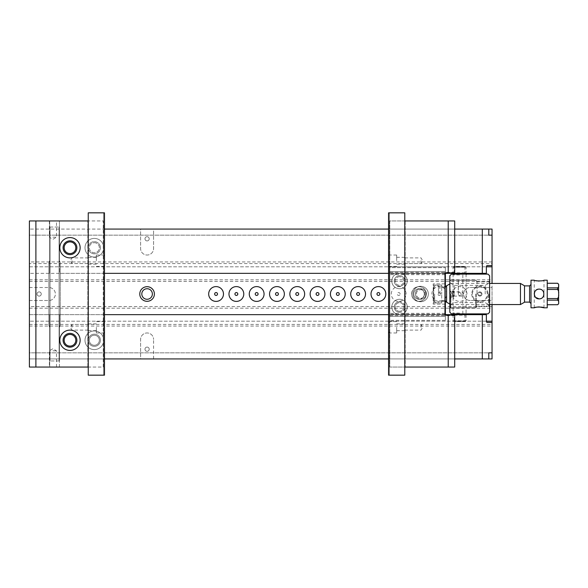 <?xml version="1.0" encoding="UTF-8"?>
<svg xmlns="http://www.w3.org/2000/svg" width="588" height="588" viewBox="0 0 588 588"><rect width="100%" height="100%" fill="white"/><g stroke="black" fill="none" stroke-linecap="round" stroke-linejoin="round"><path stroke-width="0.44" stroke-dasharray="2.94 2.21" d="M492.046 261.939L29.4 261.939L29.4 263.564L492.046 263.564L492.046 229.07L153.586 229.07L153.586 248.548A6.49 6.49 0 0 1 147.088 255.038A6.49 6.49 0 0 1 140.598 248.548L140.598 229.07L29.4 229.07L488.797 229.07L104.48 229.07M388.558 229.07L454.708 229.07M104.48 273.346L59.432 273.346L59.432 229.07L59.432 273.346L29.4 273.346L29.4 229.07L29.4 261.939M103.664 247.739A9.334 9.334 0 0 1 89.663 255.817A9.334 9.334 0 0 1 89.663 239.654A9.334 9.334 0 0 1 103.664 247.739A9.334 9.334 0 0 1 89.663 255.817A9.334 9.334 0 0 1 89.663 239.654A9.334 9.334 0 0 1 103.664 247.739M104.48 358.93L488.797 358.93L29.4 358.93L140.598 358.93L140.598 339.452A6.49 6.49 0 0 1 147.088 332.962A6.49 6.49 0 0 1 153.586 339.452A6.49 6.49 0 0 0 147.088 332.962A6.49 6.49 0 0 0 140.598 339.452L140.598 358.93L492.046 358.93L492.046 300.49L470.128 300.49A6.49 6.49 0 0 1 463.638 294A6.49 6.49 0 0 1 470.128 287.51L492.046 287.51L492.046 263.564M454.708 358.93L388.558 358.93M29.4 263.564L29.4 358.93L29.4 314.654L104.48 314.654M29.4 326.061L492.046 326.061M153.586 358.93L153.586 339.452L153.586 358.93M103.664 340.261A9.334 9.334 0 0 0 89.663 332.183A9.334 9.334 0 0 0 89.663 348.346A9.334 9.334 0 0 0 103.664 340.261A9.334 9.334 0 0 0 89.663 332.183A9.334 9.334 0 0 0 89.663 348.346A9.334 9.334 0 0 0 103.664 340.261M49.693 358.93L49.693 314.654L49.693 358.93M49.693 273.346L49.693 229.07L49.693 273.346M100.423 247.739A6.086 6.086 0 0 0 91.287 242.462A6.086 6.086 0 0 0 91.287 253.009A6.086 6.086 0 0 0 100.423 247.739A6.086 6.086 0 0 1 91.287 253.009A6.086 6.086 0 0 1 91.287 242.462A6.086 6.086 0 0 1 100.423 247.739M388.558 273.346L445.373 273.346L445.373 273.751L445.373 267.621L389.778 267.621L389.778 321.188L389.778 316.278L445.373 316.278L445.373 314.249L445.373 314.654L389.778 314.654L389.778 314.249L389.778 316.278L445.373 316.278L445.373 320.379L445.373 266.812L445.373 267.621L389.778 267.621L389.778 266.812L445.373 266.812L389.778 266.812L389.778 271.722L445.373 271.722L389.778 271.722L389.778 273.751L389.778 273.346L444.969 273.346L444.969 272.898L454.708 272.898L454.708 220.948L389.778 220.948L389.778 314.654L444.969 314.654L389.778 314.654L389.778 367.052L454.708 367.052L454.708 315.102L444.969 315.102L444.969 314.654L389.778 314.654L389.778 315.646L389.778 272.354L389.778 273.346L445.373 273.346M100.423 340.261A6.086 6.086 0 0 0 91.287 334.991A6.086 6.086 0 0 0 91.287 345.538A6.086 6.086 0 0 0 100.423 340.261A6.086 6.086 0 0 0 91.287 334.991A6.086 6.086 0 0 0 91.287 345.538A6.086 6.086 0 0 0 100.423 340.261M59.432 358.93L59.432 314.654L59.432 358.93M388.558 314.654L445.373 314.654M29.4 352.844L29.4 358.93L29.4 352.844L488.797 352.844L29.4 352.844M486.364 273.346L29.4 273.346L29.4 322.408L29.4 314.654L486.364 314.654M29.4 235.156L29.4 229.07L29.4 235.156L488.797 235.156L29.4 235.156M140.598 229.07L153.586 229.07L153.586 248.548A6.49 6.49 0 0 1 147.088 255.038A6.49 6.49 0 0 1 140.598 248.548L140.598 229.07M492.046 306.583L29.4 306.583M29.4 300.49L48.877 300.49A6.49 6.49 0 0 0 55.375 294A6.49 6.49 0 0 0 48.877 287.51A6.49 6.49 0 0 1 55.375 294A6.49 6.49 0 0 1 48.877 300.49L29.4 300.49M29.4 287.51L48.877 287.51L29.4 287.51M29.4 281.417L492.046 281.417M141.811 294A5.277 5.277 0 0 1 149.727 289.428A5.277 5.277 0 0 1 149.727 298.572A5.277 5.277 0 0 1 141.811 294M413.717 294A5.277 5.277 0 0 1 421.633 289.428A5.277 5.277 0 0 1 421.633 298.572A5.277 5.277 0 0 1 413.717 294A5.277 5.277 0 0 1 421.633 289.428A5.277 5.277 0 0 1 421.633 298.572A5.277 5.277 0 0 1 413.717 294M492.046 287.51L492.046 300.49L470.128 300.49A6.49 6.49 0 0 1 463.638 294A6.49 6.49 0 0 1 470.128 287.51L492.046 287.51M492.046 304.555L492.046 283.445M486.849 265.592L492.046 265.592M472.465 294A7.401 7.401 0 0 1 479.867 286.599A7.401 7.401 0 0 1 487.276 294A7.401 7.401 0 0 1 479.867 301.401A7.401 7.401 0 0 1 472.465 294M452.172 294A7.401 7.401 0 0 1 459.581 286.599A7.401 7.401 0 0 1 466.982 294A7.401 7.401 0 0 1 459.581 301.401A7.401 7.401 0 0 1 452.172 294M431.886 294A7.401 7.401 0 0 1 439.287 286.599A7.401 7.401 0 0 1 446.689 294A7.401 7.401 0 0 1 439.287 301.401A7.401 7.401 0 0 1 431.886 294M411.593 294A7.401 7.401 0 0 1 422.699 287.591A7.401 7.401 0 0 1 422.699 300.409A7.401 7.401 0 0 1 411.593 294M391.299 294A7.401 7.401 0 0 1 398.701 286.599A7.401 7.401 0 0 1 406.11 294A7.401 7.401 0 0 1 398.701 301.401A7.401 7.401 0 0 1 391.299 294M492.046 322.408L486.849 322.408M29.4 308.208L492.046 308.208M29.4 324.436L492.046 324.436M29.4 279.792L492.046 279.792M411.688 294A7.306 7.306 0 0 1 422.647 287.672A7.306 7.306 0 0 1 422.647 300.328A7.306 7.306 0 0 1 411.688 294A7.306 7.306 0 0 0 418.994 301.306A7.306 7.306 0 0 0 426.3 294A7.306 7.306 0 0 0 418.994 286.694A7.306 7.306 0 0 0 411.688 294M139.782 294A7.306 7.306 0 0 1 150.741 287.672A7.306 7.306 0 0 1 150.741 300.328A7.306 7.306 0 0 1 139.782 294M400.134 294A1.433 1.433 0 0 0 397.988 292.758A1.433 1.433 0 0 0 397.988 295.242A1.433 1.433 0 0 0 400.134 294M440.721 294A1.433 1.433 0 0 0 438.575 292.758A1.433 1.433 0 0 0 438.575 295.242A1.433 1.433 0 0 0 440.721 294M461.007 294A1.433 1.433 0 0 0 458.86 292.758A1.433 1.433 0 0 0 458.86 295.242A1.433 1.433 0 0 0 461.007 294M481.3 294A1.433 1.433 0 0 0 479.154 292.758A1.433 1.433 0 0 0 479.154 295.242A1.433 1.433 0 0 0 481.3 294M149.198 238.809A2.102 2.102 0 0 0 146.037 236.986A2.102 2.102 0 0 0 146.037 240.632A2.102 2.102 0 0 0 149.198 238.809A2.102 2.102 0 0 0 147.088 236.699A2.102 2.102 0 0 0 144.986 238.809A2.102 2.102 0 0 0 147.088 240.911A2.102 2.102 0 0 0 149.198 238.809M41.248 294A2.102 2.102 0 0 0 38.088 292.177A2.102 2.102 0 0 0 38.088 295.823A2.102 2.102 0 0 0 41.248 294A2.102 2.102 0 0 0 39.139 291.898A2.102 2.102 0 0 0 37.037 294A2.102 2.102 0 0 0 39.139 296.102A2.102 2.102 0 0 0 41.248 294M481.976 294A2.102 2.102 0 0 0 478.816 292.177A2.102 2.102 0 0 0 478.816 295.823A2.102 2.102 0 0 0 481.976 294A2.102 2.102 0 0 0 479.867 291.898A2.102 2.102 0 0 0 477.765 294A2.102 2.102 0 0 0 479.867 296.102A2.102 2.102 0 0 0 481.976 294M149.198 349.191A2.102 2.102 0 0 1 146.037 351.014A2.102 2.102 0 0 1 146.037 347.368A2.102 2.102 0 0 1 149.198 349.191A2.102 2.102 0 0 1 147.088 351.301A2.102 2.102 0 0 1 144.986 349.191A2.102 2.102 0 0 1 147.088 347.089A2.102 2.102 0 0 1 149.198 349.191M64.151 247.739A5.836 5.836 0 0 1 69.979 241.903A5.836 5.836 0 0 1 75.815 247.739A5.836 5.836 0 0 1 69.979 253.568A5.836 5.836 0 0 1 64.151 247.739M75.815 340.261A5.836 5.836 0 0 0 69.979 334.432A5.836 5.836 0 0 0 64.151 340.261A5.836 5.836 0 0 0 69.979 346.097A5.836 5.836 0 0 0 75.815 340.261M50.017 227.041L50.017 360.959L50.017 227.041L59.109 227.041L50.017 227.041M59.109 360.959L50.017 360.959L59.109 360.959L59.109 227.041L59.109 360.959M420.618 286.29A7.71 7.71 0 0 0 413.937 297.859A7.71 7.71 0 0 0 427.3 297.859A7.71 7.71 0 0 0 420.618 286.29A7.71 7.71 0 0 0 413.937 297.859A7.71 7.71 0 0 0 427.3 297.859A7.71 7.71 0 0 0 420.618 286.29M399.517 314.698A7.71 7.71 0 0 1 392.835 303.129A7.71 7.71 0 0 1 406.19 303.129A7.71 7.71 0 0 1 399.517 314.698A7.71 7.71 0 0 1 392.835 303.129A7.71 7.71 0 0 1 406.19 303.129A7.71 7.71 0 0 1 399.517 314.698M399.517 273.302A7.71 7.71 0 0 0 392.835 284.871A7.71 7.71 0 0 0 406.19 284.871A7.71 7.71 0 0 0 399.517 273.302A7.71 7.71 0 0 0 392.835 284.871A7.71 7.71 0 0 0 406.19 284.871A7.71 7.71 0 0 0 399.517 273.302M445.373 320.379L389.778 320.379L445.373 320.379L445.373 321.188L445.373 320.379M445.373 300.711L445.373 287.289M445.373 321.188L389.778 321.188L445.373 321.188M420.618 288.723A5.277 5.277 0 0 0 416.047 296.639A5.277 5.277 0 0 0 425.19 296.639A5.277 5.277 0 0 0 420.618 288.723A5.277 5.277 0 0 0 416.047 296.639A5.277 5.277 0 0 0 425.19 296.639A5.277 5.277 0 0 0 420.618 288.723M399.517 301.71A5.277 5.277 0 0 0 394.239 306.987A5.277 5.277 0 0 0 399.517 312.265A5.277 5.277 0 0 0 404.794 306.987A5.277 5.277 0 0 0 399.517 301.71M399.517 275.735A5.277 5.277 0 0 0 394.945 283.651A5.277 5.277 0 0 0 404.081 283.651A5.277 5.277 0 0 0 399.517 275.735A5.277 5.277 0 0 0 394.945 283.651A5.277 5.277 0 0 0 404.081 283.651A5.277 5.277 0 0 0 399.517 275.735M444.969 283.857L433.202 283.857L433.202 304.143L444.969 304.143M445.373 314.249L389.778 314.249L445.373 314.249M445.373 273.751L389.778 273.751L445.373 273.751M445.373 304.143L433.202 304.143L433.202 283.857L445.373 283.857M399.517 312.265A5.277 5.277 0 0 1 394.945 304.349A5.277 5.277 0 0 1 404.081 304.349A5.277 5.277 0 0 1 399.517 312.265M489.407 294L489.407 282.637L489.407 294M488.591 294L488.591 306.172L488.591 294M476.214 294L476.214 307.796L476.214 294M475.81 294L475.81 307.715L475.81 294M458.361 294L458.361 280.285L458.361 294M450.04 294L450.04 281.013L450.04 294M450.849 294L450.849 307.796L450.849 294M458.28 294L458.28 280.204L458.28 294M485.188 294L485.188 285.378L485.188 294M454.259 294L454.259 285.378L454.259 294M454.656 321.599L465.262 321.599L454.656 321.599L454.208 320.783L464.946 320.783L464.946 315.183L454.208 315.183L454.208 320.783L453.083 320.783L466.071 320.783L464.946 320.783L464.498 321.599M464.498 266.401L453.899 266.401L464.498 266.401L464.946 267.217L454.208 267.217L454.208 272.817L464.946 272.817L464.865 273.346M454.208 315.183L454.289 314.654M463.638 313.889L455.516 313.889L463.638 313.889M464.865 314.654L464.946 315.183M455.516 274.111L463.638 274.111L455.516 274.111M454.289 273.346L454.208 272.817M454.656 266.401L454.208 267.217L453.083 267.217L466.071 267.217L464.946 267.217L464.946 272.817M453.37 297.08L453.083 290.92L453.995 294L453.083 297.08A3.249 0.448 90 0 0 453.23 297.249A3.249 0.448 90 0 0 453.341 297.146A3.249 0.448 90 0 0 453.37 297.08L453.083 297.08M459.581 274.111L452.275 274.111L459.581 274.111M487.989 274.111L451.459 274.111L449.835 275.735L449.835 312.265L451.459 313.889L487.989 313.889L489.606 312.265L489.606 275.735L487.989 274.111M489.606 294L489.606 281.013L489.606 294M459.581 313.889L452.275 313.889L459.581 313.889M471.752 294A8.114 8.114 0 0 0 483.924 301.027A8.114 8.114 0 0 0 483.924 286.973A8.114 8.114 0 0 0 471.752 294A8.114 8.114 0 0 0 479.867 302.114A8.114 8.114 0 0 0 487.989 294A8.114 8.114 0 0 0 479.867 285.886A8.114 8.114 0 0 0 471.752 294M462.822 313.889L462.822 274.111M449.835 298.109L449.835 279.388L449.835 308.612L449.835 298.109L450.651 296.624L450.651 307.796L450.651 291.376C452.187 293.118 452.187 294.867 450.651 296.624M449.835 294L449.835 291.832L449.835 294M477.03 294L477.03 281.828L477.03 294M488.797 294L488.797 306.172L488.797 294M459.581 313.073L453.083 313.073L459.581 313.073M459.581 274.927L453.083 274.927L459.581 274.927M453.326 294L453.083 292.236L453.083 295.764L453.326 294M450.246 294L450.246 292.236L450.246 294M450.651 291.376L449.835 289.891M462.014 294L462.014 296.102L462.014 294M452.606 294L452.606 296.102L452.606 294M434.635 294L434.635 302.114L434.635 294M537.66 289.355C541.327 288.796 543.437 290.34 543.988 294C543.702 296.962 542.07 298.586 539.115 298.873L539.115 298.873C536.168 298.572 534.543 296.947 534.249 294C534.014 300.255 544.223 300.255 543.988 294C544.223 287.745 534.014 287.745 534.249 294C534.543 291.053 536.168 289.428 539.115 289.127C542.077 289.428 543.694 291.053 543.988 294C543.694 296.955 542.07 298.579 539.122 298.873M535.683 297.447L534.249 294L534.249 280.204L535.668 280.638M558.6 301.813L558.6 302.438C558.909 303.342 558.571 304.099 557.586 304.716L547.237 304.716L547.237 300.152L557.586 300.152C558.578 300.777 558.916 301.534 558.6 302.438L558.6 294C558.916 295.808 558.578 297.33 557.586 298.557L547.237 298.557L547.237 289.443L557.586 289.443C558.578 290.678 558.916 292.199 558.6 294L558.6 295.227M547.237 304.716L547.237 300.152M558.6 285.562L558.6 286.187L558.6 285.562C558.909 286.474 558.571 287.231 557.586 287.848L547.237 287.848L547.237 283.284L557.586 283.284C558.578 283.901 558.916 284.666 558.6 285.562M558.6 292.75L558.6 294L558.6 292.75M547.237 283.284L547.237 287.848M438.472 294L438.472 285.886L438.472 294M446.593 294L446.593 302.114L446.593 294M446.593 285.79L446.593 302.21M524.511 302.21L524.511 285.79M524.511 294L524.511 285.886L524.511 294M450.651 294L450.651 304.555L450.651 294M520.453 283.445L520.453 304.555M547.237 289.443L547.237 298.557M547.237 307.796L547.237 280.204M531.001 307.796L531.001 280.204M538.402 306.929L539.115 306.907M543.988 307.796L543.988 280.204L539.115 281.093M534.249 307.796L534.249 294M59.432 367.052L59.432 327.281L59.432 367.052L103.26 367.052L103.26 220.948L59.432 220.948L59.432 260.719A5.682 5.682 0 0 1 60.241 263.644L60.241 324.356A5.682 5.682 0 0 1 59.432 327.281A5.682 5.682 0 0 0 60.241 324.356L60.241 263.644A5.682 5.682 0 0 0 59.432 260.719L59.432 220.948L29.4 220.948L29.4 367.052L49.693 367.052L49.693 327.281A5.682 5.682 0 0 1 48.877 324.356L48.877 263.644A5.682 5.682 0 0 1 49.693 260.719L49.693 220.948L49.693 260.719A5.682 5.682 0 0 0 48.877 263.644L48.877 324.356A5.682 5.682 0 0 0 49.693 327.281L49.693 367.052L59.432 367.052M94.33 335.241A5.02 5.02 0 0 1 99.357 340.261A5.02 5.02 0 0 1 94.33 345.288A5.02 5.02 0 0 1 89.31 340.261A5.02 5.02 0 0 1 94.33 335.241M94.33 242.712A5.02 5.02 0 0 1 98.681 250.245A5.02 5.02 0 0 1 89.986 250.245A5.02 5.02 0 0 1 94.33 242.712A5.02 5.02 0 0 1 98.681 250.245A5.02 5.02 0 0 1 89.986 250.245A5.02 5.02 0 0 1 94.33 242.712M69.979 240.837A6.902 6.902 0 0 0 63.085 247.739A6.902 6.902 0 0 0 69.979 254.633A6.902 6.902 0 0 0 76.881 247.739A6.902 6.902 0 0 0 69.979 240.837M69.979 333.367A6.902 6.902 0 0 1 75.955 343.715A6.902 6.902 0 0 1 64.011 343.715A6.902 6.902 0 0 1 69.979 333.367M52.935 367.052L56.499 367.052L52.935 367.052M87.84 367.052L103.26 367.052L103.26 220.948L87.84 220.948L88.244 220.948L88.244 367.052L87.84 367.052L87.84 220.948L87.84 367.052M88.244 367.052L88.244 220.948M52.935 220.948L56.499 220.948L52.935 220.948M88.244 260.719L88.244 264.13L88.244 260.719M88.244 327.281L88.244 323.87L88.244 327.281M94.33 345.288A5.02 5.02 0 0 0 98.681 337.755A5.02 5.02 0 0 0 89.986 337.755A5.02 5.02 0 0 0 94.33 345.288M72.015 327.281L72.015 324.444L72.015 327.281M72.015 260.719L72.015 263.556L72.015 260.719M69.979 330.118A10.143 10.143 0 0 1 78.77 345.34A10.143 10.143 0 0 1 61.196 345.34A10.143 10.143 0 0 1 69.979 330.118M69.979 257.882A10.143 10.143 0 0 0 78.77 242.66A10.143 10.143 0 0 0 61.196 242.66A10.143 10.143 0 0 0 69.979 257.882M52.935 237.184L56.499 237.184L52.935 237.184M52.935 350.815L56.499 350.815L52.935 350.815M444.969 273.346L389.778 273.346L444.969 273.346M444.969 272.898L454.708 272.898L454.708 272.354L454.708 272.898L444.969 272.898L444.969 273.508L389.778 273.508M444.969 315.102L454.708 315.102L454.708 315.646L454.708 315.102L444.969 315.102L444.969 301.306L441.72 301.306L441.72 294L441.72 302.93L433.606 302.93L433.606 285.07L441.72 285.07L441.72 286.694L444.969 286.694L444.969 301.306L441.72 301.306L441.72 302.93L433.606 302.93L433.606 285.07L441.72 285.07L441.72 294L441.72 286.694L444.969 286.694L444.969 273.508M405.198 220.948L389.778 220.948L389.778 367.052L405.198 367.052L404.794 367.052L404.794 220.948L405.198 220.948L405.198 367.052L405.198 220.948M404.794 220.948L404.794 367.052M404.794 327.281L404.794 323.87L404.794 327.281M404.794 260.719L404.794 264.13L404.794 260.719M399.517 276.72A4.292 4.292 0 0 0 395.798 283.159A4.292 4.292 0 0 0 403.236 283.159A4.292 4.292 0 0 0 399.517 276.72A4.292 4.292 0 0 1 403.236 283.159A4.292 4.292 0 0 1 395.798 283.159A4.292 4.292 0 0 1 399.517 276.72M399.517 311.28A4.292 4.292 0 0 1 395.798 304.841A4.292 4.292 0 0 1 403.236 304.841A4.292 4.292 0 0 1 399.517 311.28A4.292 4.292 0 0 1 395.224 306.987A4.292 4.292 0 0 1 399.517 302.695A4.292 4.292 0 0 1 403.809 306.987A4.292 4.292 0 0 1 399.517 311.28M421.023 260.719L421.023 263.556L421.023 260.719M421.023 327.281L421.023 324.444L421.023 327.281M420.618 289.708A4.292 4.292 0 0 1 424.338 296.146A4.292 4.292 0 0 1 416.899 296.146A4.292 4.292 0 0 1 420.618 289.708A4.292 4.292 0 0 0 416.326 294A4.292 4.292 0 0 0 420.618 298.292A4.292 4.292 0 0 0 424.911 294A4.292 4.292 0 0 0 420.618 289.708M444.969 274.655L389.778 274.655M444.969 313.345L389.778 313.345M444.969 314.492L389.778 314.492M454.708 315.646L389.778 315.646M454.708 272.354L389.778 272.354M104.48 255.501L104.48 212.834L88.244 212.834L88.244 375.166L104.48 375.166L104.48 332.499L104.48 332.962L104.48 332.499L103.664 332.499L103.664 332.073L104.48 332.073L104.48 322.481L104.48 332.073L103.664 332.073L103.664 332.499L104.48 332.499L104.48 375.166L104.48 212.834L103.664 212.834L104.48 212.834L103.664 212.834L104.48 212.834L104.48 255.501L104.48 255.038L104.48 255.501L103.664 255.501L103.664 255.927L104.48 255.927L104.48 212.834L104.48 375.166L104.48 212.834L104.48 375.166L104.48 212.834L104.48 265.519L104.48 255.927L103.664 255.927L103.664 255.501L104.48 255.501M104.48 322.055L104.48 265.945L104.48 266.401L103.664 265.519L104.48 265.519L103.664 265.519L103.664 265.945L104.48 265.945L104.48 322.055L104.48 321.599L103.664 322.481L104.48 322.481L104.48 265.519L104.48 322.481L103.664 322.481L103.664 322.055L104.48 322.055M104.48 375.166L104.48 212.834L104.48 375.166L104.48 212.834L104.48 375.166L103.664 375.166L104.48 375.166M96.358 260.719L96.358 255.038L96.358 260.719M96.358 327.281L96.358 332.962L96.358 327.281M103.664 375.166L103.664 212.834L103.664 375.166M103.664 322.481L103.664 265.519L103.664 322.481M103.664 322.055L103.664 265.945L103.664 322.055M388.558 332.499L388.558 375.166L404.794 375.166L404.794 212.834L388.558 212.834L388.558 255.501L388.558 255.038L388.558 255.501L389.366 255.501L389.366 255.927L388.558 255.927L388.558 265.519L388.558 255.927L389.366 255.927L389.366 255.501L388.558 255.501L388.558 212.834L388.558 375.166L389.366 375.166L388.558 375.166L389.366 375.166L388.558 375.166L388.558 332.499L388.558 332.962L388.558 332.499L389.366 332.499L389.366 332.073L388.558 332.073L388.558 375.166L388.558 212.834L388.558 375.166L388.558 212.834L388.558 375.166L388.558 322.481L388.558 332.073L389.366 332.073L389.366 332.499L388.558 332.499M388.558 265.945L388.558 322.055L388.558 321.599L389.366 322.481L388.558 322.481L389.366 322.481L389.366 322.055L388.558 322.055L388.558 265.945L388.558 266.401L389.366 265.519L388.558 265.519L388.558 322.481L388.558 265.519L389.366 265.519L389.366 265.945L388.558 265.945M388.558 212.834L388.558 375.166L388.558 212.834L388.558 375.166L388.558 212.834L389.366 212.834L388.558 212.834M396.672 327.281L396.672 332.962L396.672 327.281M396.672 260.719L396.672 255.038L396.672 260.719M389.366 212.834L389.366 375.166L389.366 212.834M389.366 265.519L389.366 322.481L389.366 265.519M389.366 265.945L389.366 322.055L389.366 265.945M29.4 266.812L486.364 266.812L29.4 266.812M486.364 321.188L29.4 321.188L486.364 321.188M557.586 298.557L557.586 300.152M557.586 287.848L557.586 289.443M439.897 294L439.897 287.304L439.897 294M445.167 287.304L445.167 300.696M529.582 285.886L529.582 302.114M489.407 282.637L488.591 281.828L476.214 281.828M489.407 305.363L488.591 306.172L476.214 306.172M476.214 280.689L475.81 280.285L450.849 280.204L450.04 281.013M476.214 307.311L475.81 307.715L450.849 307.796L450.04 306.987M450.04 305.062L454.259 302.622L485.188 302.622L489.407 305.062M450.04 282.938L454.259 285.378L485.188 285.378L489.407 282.938M453.899 266.401L453.083 267.217L453.083 273.346M453.083 274.111L453.083 290.884M453.083 297.116L453.083 313.889M453.083 314.654L453.083 320.783L453.899 321.599M465.262 266.401L466.071 267.217L466.071 273.346M466.071 274.111L466.071 313.889M466.071 314.654L466.071 320.783L465.262 321.599M453.341 297.146L455.083 294L453.341 290.854M476.214 306.987L477.03 306.172L488.797 306.172L489.606 306.987M476.214 281.013L477.03 281.828L488.797 281.828L489.606 281.013M449.835 308.612L450.651 307.796L476.214 307.796M449.835 279.388L450.651 280.204L476.214 280.204M452.275 274.111L453.083 274.927L453.083 292.236L449.835 291.832M449.835 296.168L453.083 295.764L453.083 313.073L452.275 313.889M466.879 274.111L466.071 274.927L466.071 313.073L466.879 313.889M449.835 298.873L452.606 296.102L462.014 296.102L463.278 294L462.014 291.898L452.606 291.898L449.835 289.127M444.969 287.304L439.897 287.304L438.472 285.886L434.635 285.886A32.465 32.465 0 0 0 434.635 302.114L438.472 302.114L439.897 300.696L444.969 300.696M489.606 283.445L450.651 283.445L449.835 283.916M489.606 304.555L450.651 304.555L449.835 304.084M434.635 285.886A32.465 32.465 0 0 0 434.635 302.114M88.244 324.444L72.015 324.444L70.31 327.281L72.015 330.111L88.244 330.111M88.244 257.889L72.015 257.889L70.31 260.719L72.015 263.556L88.244 263.556M49.377 220.948L49.377 237.184L52.935 239.323L56.499 237.184L56.499 220.948M56.499 367.052L56.499 350.815L52.935 348.677L49.377 350.815L49.377 367.052M404.794 263.556L421.023 263.556L422.728 260.719L421.023 257.889L404.794 257.889M404.794 330.111L421.023 330.111L422.728 327.281L421.023 324.444L404.794 324.444M96.358 257.316L88.244 257.316M96.358 264.13L88.244 264.13M104.48 255.038L96.358 255.038M104.48 266.401L96.358 266.401M96.358 323.87L88.244 323.87M96.358 330.684L88.244 330.684M104.48 321.599L96.358 321.599M104.48 332.962L96.358 332.962M396.672 330.684L404.794 330.684M396.672 323.87L404.794 323.87M388.558 332.962L396.672 332.962M388.558 321.599L396.672 321.599M396.672 264.13L404.794 264.13M396.672 257.316L404.794 257.316M388.558 266.401L396.672 266.401M388.558 255.038L396.672 255.038"/><path stroke-width="0.88" d="M104.48 229.07L388.558 229.07M454.708 229.07L492.046 229.07L492.046 266.812L486.364 266.812L486.364 273.346L482.307 273.346L482.307 229.07M482.307 358.93L482.307 314.654L486.364 314.654L486.364 321.188L492.046 321.188L492.046 352.844L488.797 352.844L488.797 358.93L454.708 358.93M388.558 358.93L104.48 358.93M64.151 247.739A5.836 5.836 0 0 1 72.897 242.682A5.836 5.836 0 0 1 72.897 252.789A5.836 5.836 0 0 1 64.151 247.739M104.48 273.346L388.558 273.346M445.373 287.289L445.373 273.346L482.307 273.346M64.151 340.261A5.836 5.836 0 0 0 72.897 345.318A5.836 5.836 0 0 0 72.897 335.211A5.836 5.836 0 0 0 64.151 340.261M104.48 314.654L388.558 314.654M448.218 272.898L448.218 220.948L454.708 220.948L454.708 272.898L444.969 272.898L444.969 315.102L444.969 314.654L482.307 314.654M488.797 358.93L492.046 358.93L492.046 352.844L488.797 352.844M492.046 321.188L492.046 304.555M492.046 283.445L492.046 266.812M492.046 265.592L486.849 265.592L486.364 266.812M371.006 294A7.401 7.401 0 0 1 378.415 286.599A7.401 7.401 0 0 1 385.816 294A7.401 7.401 0 0 1 378.415 301.401A7.401 7.401 0 0 1 371.006 294M350.72 294A7.401 7.401 0 0 1 358.121 286.599A7.401 7.401 0 0 1 365.523 294A7.401 7.401 0 0 1 358.121 301.401A7.401 7.401 0 0 1 350.72 294M330.427 294A7.401 7.401 0 0 1 337.828 286.599A7.401 7.401 0 0 1 345.229 294A7.401 7.401 0 0 1 337.828 301.401A7.401 7.401 0 0 1 330.427 294M310.133 294A7.401 7.401 0 0 1 317.535 286.599A7.401 7.401 0 0 1 324.944 294A7.401 7.401 0 0 1 317.535 301.401A7.401 7.401 0 0 1 310.133 294M289.847 294A7.401 7.401 0 0 1 297.249 286.599A7.401 7.401 0 0 1 304.65 294A7.401 7.401 0 0 1 297.249 301.401A7.401 7.401 0 0 1 289.847 294M269.554 294A7.401 7.401 0 0 1 276.955 286.599A7.401 7.401 0 0 1 284.357 294A7.401 7.401 0 0 1 276.955 301.401A7.401 7.401 0 0 1 269.554 294M249.261 294A7.401 7.401 0 0 1 256.662 286.599A7.401 7.401 0 0 1 264.063 294A7.401 7.401 0 0 1 256.662 301.401A7.401 7.401 0 0 1 249.261 294M228.967 294A7.401 7.401 0 0 1 236.376 286.599A7.401 7.401 0 0 1 243.777 294A7.401 7.401 0 0 1 236.376 301.401A7.401 7.401 0 0 1 228.967 294M139.782 294A7.306 7.306 0 0 1 150.741 287.672A7.306 7.306 0 0 1 150.741 300.328A7.306 7.306 0 0 1 139.782 294M208.681 294A7.401 7.401 0 0 1 216.083 286.599A7.401 7.401 0 0 1 223.484 294A7.401 7.401 0 0 1 216.083 301.401A7.401 7.401 0 0 1 208.681 294M486.364 321.188L486.849 322.408L492.046 322.408M488.797 229.07L488.797 235.156L492.046 235.156L488.797 235.156M217.509 294A1.433 1.433 0 0 0 215.362 292.758A1.433 1.433 0 0 0 215.362 295.242A1.433 1.433 0 0 0 217.509 294M141.811 294A5.277 5.277 0 0 1 149.727 289.428A5.277 5.277 0 0 1 149.727 298.572A5.277 5.277 0 0 1 141.811 294M237.802 294A1.433 1.433 0 0 0 235.656 292.758A1.433 1.433 0 0 0 235.656 295.242A1.433 1.433 0 0 0 237.802 294M258.095 294A1.433 1.433 0 0 0 255.949 292.758A1.433 1.433 0 0 0 255.949 295.242A1.433 1.433 0 0 0 258.095 294M278.389 294A1.433 1.433 0 0 0 276.242 292.758A1.433 1.433 0 0 0 276.242 295.242A1.433 1.433 0 0 0 278.389 294M298.675 294A1.433 1.433 0 0 0 296.528 292.758A1.433 1.433 0 0 0 296.528 295.242A1.433 1.433 0 0 0 298.675 294M318.968 294A1.433 1.433 0 0 0 316.822 292.758A1.433 1.433 0 0 0 316.822 295.242A1.433 1.433 0 0 0 318.968 294M339.261 294A1.433 1.433 0 0 0 337.115 292.758A1.433 1.433 0 0 0 337.115 295.242A1.433 1.433 0 0 0 339.261 294M359.555 294A1.433 1.433 0 0 0 357.408 292.758A1.433 1.433 0 0 0 357.408 295.242A1.433 1.433 0 0 0 359.555 294M379.841 294A1.433 1.433 0 0 0 377.694 292.758A1.433 1.433 0 0 0 377.694 295.242A1.433 1.433 0 0 0 379.841 294M445.373 314.654L445.373 300.711M444.969 272.898L445.373 273.346M445.373 283.857L444.969 283.857M444.969 304.143L445.373 304.143M454.208 315.183L455.31 313.889M463.851 313.889L464.946 315.183M464.946 272.817L463.851 274.111M455.31 274.111L454.208 272.817M489.606 275.735L489.606 312.265L487.989 313.889L451.459 313.889L449.835 312.265L449.835 275.735L451.459 274.111L487.989 274.111L489.606 275.735M534.249 294C534.389 291.692 535.521 290.149 537.66 289.355M539.115 298.873L539.122 298.873C545.407 299.167 545.392 288.833 539.122 289.127C532.846 288.833 532.838 299.167 539.122 298.873L535.683 297.447M547.237 304.716L557.586 304.716C558.578 304.099 558.916 303.334 558.6 302.438C558.909 301.534 558.571 300.769 557.586 300.152L547.237 300.152M547.237 298.557L557.586 298.557C558.578 297.33 558.916 295.808 558.6 294C558.909 292.192 558.571 290.67 557.586 289.443L547.237 289.443M558.6 286.187L558.6 292.75L558.6 286.187M547.237 287.848L557.586 287.848C558.578 287.231 558.916 286.466 558.6 285.562C558.916 284.666 558.578 283.901 557.586 283.284L547.237 283.284M558.6 295.227L558.6 301.813M558.6 284.945L558.6 285.562M449.835 304.084L446.593 302.21L446.593 285.79L449.835 283.916M520.453 283.445L524.511 285.79L524.511 302.21L520.453 304.555L520.453 283.445L489.606 283.445M534.249 307.796L531.001 307.796L531.001 280.204L534.249 280.204C533.955 281.16 544.282 281.16 543.988 280.204L547.237 280.204L547.237 307.796L543.988 307.796C544.282 306.84 533.955 306.84 534.249 307.796L535.602 307.384M535.911 307.303L538.402 306.929M539.115 306.907L543.988 307.796M539.115 281.093L535.668 280.638M88.244 367.052L29.4 367.052L29.4 220.948L88.244 220.948M69.979 257.882A10.143 10.143 0 0 0 78.77 242.66A10.143 10.143 0 0 0 61.196 242.66A10.143 10.143 0 0 0 69.979 257.882M69.979 330.118A10.143 10.143 0 0 1 78.77 345.34A10.143 10.143 0 0 1 61.196 345.34A10.143 10.143 0 0 1 69.979 330.118M35.89 220.948L35.89 367.052M69.979 333.367A6.902 6.902 0 0 1 75.955 343.715A6.902 6.902 0 0 1 64.011 343.715A6.902 6.902 0 0 1 69.979 333.367M69.979 254.633A6.902 6.902 0 0 0 75.955 244.285A6.902 6.902 0 0 0 64.011 244.285A6.902 6.902 0 0 0 69.979 254.633M444.969 315.102L454.708 315.102L454.708 367.052L404.794 367.052M404.794 220.948L448.218 220.948M448.218 367.052L448.218 315.102M104.48 212.834L104.48 375.166L88.244 375.166L88.244 212.834L104.48 212.834M388.558 375.166L388.558 212.834L404.794 212.834L404.794 375.166L388.558 375.166M547.237 304.753L557.586 304.716M557.586 300.152L557.586 298.557M557.586 289.443L557.586 287.848M557.586 283.284L558.6 284.261M444.969 300.696L444.969 287.304M524.511 302.114L529.582 302.114L529.582 285.886L531.001 284.46M453.083 273.346L453.083 274.111M453.083 313.889L453.083 314.654M466.071 273.346L466.071 274.111M466.071 313.889L466.071 314.654M557.586 304.753L558.6 303.739M547.237 283.247L557.586 283.247M520.453 304.555L489.606 304.555M524.511 285.886L529.582 285.886M529.582 302.114L531.001 303.54M445.167 287.304L446.593 285.886M445.167 300.696L446.593 302.114"/></g></svg>
